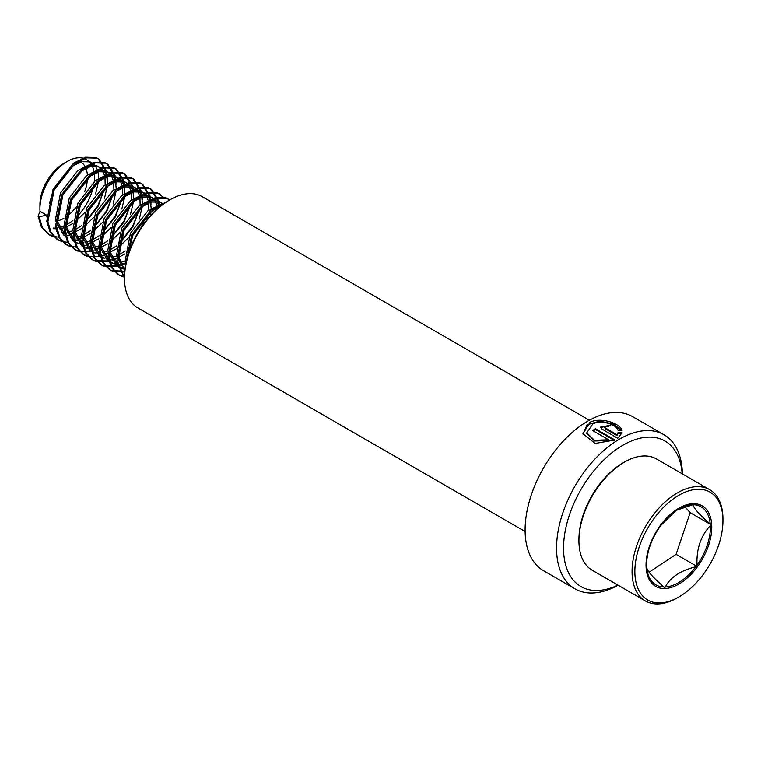 <?xml version="1.0" encoding="UTF-8"?>
<svg xmlns="http://www.w3.org/2000/svg" width="761" height="761" viewBox="0 0 761 761"><rect width="100%" height="100%" fill="white"/><g stroke="black" fill="none" stroke-linecap="round" stroke-linejoin="round"><path stroke-width="1.14" d="M618.122 585.219A88.98 51.377 -60 0 1 574.993 588.852A88.98 51.377 -60 0 1 561.352 517.547A88.98 51.377 -60 0 1 619.483 439.145A88.98 51.377 -60 0 1 663.973 434.731A88.98 51.377 -60 0 1 682.389 473.903M617.732 438.279L622.07 432.705L618.103 432.467L616.981 434.693L605.233 427.91L604.653 427.102L608.02 426.502A88.98 51.377 -60 0 1 610.788 425.256L600.705 427.016L601.513 428.766L617.732 438.279M608.61 439.763L594.465 440.296L586.75 432.847L592.905 423.801C601.999 419.653 617.028 424.714 618.094 430.422L622.051 430.736C620.995 423.753 601.504 416.724 590.089 422.165L582.916 433.818L595.197 443.454L614.936 439.972L595.454 428.728A88.98 51.377 -60 0 0 592.667 430.555L608.61 439.763L608.676 440.524L594.56 441L586.817 433.18M574.993 588.852L543.535 570.693A88.98 51.377 -60 0 1 529.894 499.387A88.98 51.377 -60 0 1 588.025 420.976A88.98 51.377 -60 0 1 632.515 416.571L663.973 434.731M617.922 585.095A84.033 48.523 -60 0 1 563.606 545.171A84.033 48.523 -60 0 1 622.974 445.195A84.033 48.523 -60 0 1 682.189 473.789M525.119 531.52L137.827 307.92A64.266 37.099 -60 0 1 124.519 278.497L124.519 276.88A62.288 35.957 -60 0 1 168.561 200.6L169.96 199.791A64.266 37.099 -60 0 1 202.093 196.604L589.385 420.205M124.519 278.497A64.266 37.099 -60 0 1 169.96 199.791L168.561 200.6M621.994 433.551L618.046 433.313L616.952 435.52L616.981 434.693M618.046 433.313L618.103 432.467M616.952 435.52L605.204 428.728L605.233 427.91M605.204 428.728L604.653 427.102M609.818 425.675L600.733 427.416M621.471 430.688L613.918 424.153L599.716 421.061L587.026 424.838L582.983 434.141M614.194 440.315L595.492 429.518L595.454 428.728M593.314 430.926A87.991 50.806 -60 0 1 595.492 429.518M646.622 563.901L646.764 567.725C647.335 571.15 653.081 577.58 663.982 587.016L664.733 587.711L665.285 586.997C670.26 577.361 680.439 570.617 695.82 566.764L696.943 566.374L697.019 565.138C696.305 549.128 700.738 535.953 710.336 525.604L710.983 524.69L710.232 524.006C699.426 514.674 693.69 508.243 693.014 504.705L676.624 510.203M691.711 504.733A45.089 26.026 120 0 0 678.498 509.052A45.089 26.026 120 0 0 675.711 510.802A45.089 26.026 120 0 0 661.176 524.966L659.977 526.593A45.089 26.026 120 0 0 646.612 564.272A45.089 26.026 120 0 0 646.66 566.117M661.176 524.966L659.977 526.593M682.76 594.541A62.288 35.957 120 0 0 722.95 520.676A62.288 35.957 120 0 0 675.055 497.665A62.288 35.957 120 0 0 634.902 573.737A62.288 35.957 120 0 0 678.907 596.957A62.288 35.957 120 0 0 682.76 594.541M722.95 520.676L722.95 519.059A64.266 37.099 120 0 0 709.642 489.637A64.266 37.099 120 0 0 673.533 495.316A64.266 37.099 120 0 0 634.807 552.01A64.266 37.099 120 0 0 645.376 600.952A64.266 37.099 120 0 0 677.509 597.765L678.907 596.957M709.642 489.637L656.505 458.969A64.266 37.099 120 0 0 624.372 462.146A64.266 37.099 120 0 0 620.396 464.648A64.266 37.099 120 0 0 578.931 540.852A64.266 37.099 120 0 0 592.248 570.274L645.376 600.952M624.372 462.146L622.974 462.954A62.288 35.957 120 0 0 619.121 465.371A62.288 35.957 120 0 0 578.931 539.235L578.931 540.852M161.655 205.213L147.824 210.873L130.407 233.323L125.232 260.557L125.822 263.867M158.973 207.353L150.012 212.138L132.595 234.588L127.163 257.989M162.112 203.216L157.898 200.942L149.118 200.742L139.082 205.831L121.674 228.281L116.5 255.515L124.823 270.716M161.722 202.987L160.086 202.207L151.296 202.007L141.27 207.097L123.853 229.537L118.678 256.771L124.861 270.326M161.713 203.358L160.6 202.416M155.929 200.39L149.156 195.9L140.376 195.701L130.35 200.79L112.932 223.239L107.758 250.464L116.614 265.989L122.312 268.719M117.736 266.569L121.418 267.748M122.749 267.948L125.137 268.053M152.99 197.936L151.344 197.166L142.564 196.956L132.528 202.046L115.12 224.495L109.945 251.729L118.802 267.244M123.596 269.014L124.985 269.213M157.517 208.6L157.422 207.905M157.061 206.012L155.33 201.427M154.578 200.21L151.858 197.375M158.764 205.575L156.766 201.475M147.196 195.349L140.424 190.859L131.634 190.65L121.608 195.739L104.19 218.188L99.016 245.423L107.872 260.937L113.579 263.667M108.994 261.527L112.676 262.707M114.017 262.906L118.402 262.868M120 262.621L125.299 261.033M144.248 192.894L142.602 192.114L133.822 191.915L123.796 197.004L106.378 219.453L101.203 246.688L110.06 262.203M114.863 263.972L119.058 264.257M120.59 264.124L125.194 263.125M118.516 255.116L125.289 250.949M131.691 244.918L128 248.752L131.415 245.584M146.978 219.587L148.452 213.356M148.861 210.131L148.68 202.864M148.205 200.495L146.597 196.376M145.846 195.168L143.116 192.324M118.745 257.247L125.032 253.908M127.477 252.205L129.446 250.654M150.478 215.525L151.049 211.396M151.173 208.647L150.507 202.226M149.727 199.696L148.024 196.424M138.454 190.307L131.682 185.808L122.901 185.608L112.866 190.697L95.458 213.147L90.283 240.381L99.139 255.896L104.837 258.626M100.252 256.476L103.934 257.665M105.275 257.855L109.67 257.817M111.268 257.579L116.557 255.991M135.506 187.853L133.869 187.073L125.08 186.864L115.054 191.953L97.636 214.402L92.462 241.637L101.318 257.161M106.121 258.921L110.326 259.206M111.848 259.082L116.89 257.941M109.784 250.065L116.557 245.898M119.258 243.729L132.871 226.959L139.71 208.305M140.119 205.09L139.938 197.822M139.577 195.919L137.855 191.334M137.104 190.117L134.383 187.282M110.003 252.205L116.3 248.866M118.735 247.163L128.599 237.651M139.311 219.092L142.307 206.345M142.431 203.606L141.765 197.185M141.289 195.482L139.292 191.382M129.712 185.256L122.94 180.766L114.16 180.566L104.133 185.646L86.716 208.095L81.541 235.33L90.397 250.854L96.095 253.575M91.52 251.434L95.201 252.614M96.533 252.814L100.928 252.776M102.526 252.528L107.815 250.94M126.773 182.802L125.127 182.031L116.347 181.822L106.312 186.911L88.904 209.361L83.729 236.595L92.585 252.11M97.379 253.879L101.584 254.164M103.116 254.041L108.148 252.89M101.042 245.023L107.815 240.857M130.882 203.777L123.929 221.118L110.526 238.659L124.129 221.908L130.978 203.263M131.387 200.038L131.206 192.771M130.844 190.878L129.113 186.293M128.362 185.075L125.641 182.231M101.261 247.163L107.558 243.824M110.003 242.112L119.858 232.6M130.569 214.05L133.565 201.304M133.698 198.554L133.023 192.133M132.547 190.44L130.55 186.331M120.98 180.214L114.207 175.724L105.418 175.515L95.391 180.604L77.974 203.054L72.799 230.288L81.655 245.803L87.363 248.533M82.778 246.393L86.459 247.572M87.8 247.772L92.186 247.734M93.784 247.487L99.082 245.898M118.031 177.76L116.385 176.98L107.605 176.78L97.579 181.869L80.162 204.319L74.987 231.544L83.843 247.068M88.647 248.828L92.842 249.113M94.374 248.99L99.406 247.848M92.3 239.981L99.073 235.805M122.15 198.735L115.196 216.076L101.784 233.617L115.396 216.866L122.236 198.221M122.645 194.997L122.464 187.729M122.102 185.827L120.381 181.242M119.629 180.024L116.899 177.189M92.528 242.112L98.825 238.773M101.261 237.071L111.116 227.558M121.827 208.999L124.833 196.252M124.956 193.513L124.29 187.092M123.805 185.389L121.808 181.289M112.238 175.163L105.465 170.673L96.685 170.474L86.649 175.563L69.241 198.012L64.067 225.237L72.923 240.761L78.621 243.491M74.036 241.342L74.987 241.751M79.058 242.721L83.453 242.683M85.051 242.445L90.34 240.857M109.289 172.718L107.653 171.938L98.863 171.729L88.837 176.818L71.42 199.268L66.245 226.502L75.101 242.027M79.905 243.786L84.11 244.072M85.632 243.948L90.673 242.797M83.567 234.93L90.34 230.764M113.408 193.684L106.454 211.025L93.051 228.566L106.654 211.815L113.494 193.17M113.903 189.946L113.722 182.678M113.36 180.785L111.639 176.2M110.887 174.982L108.167 172.148M83.786 237.071L90.083 233.732M92.519 232.029L102.383 222.516M113.094 203.958L116.091 191.211M116.214 188.462L115.548 182.05M115.073 180.347L113.075 176.248M103.496 170.122L96.723 165.632L87.943 165.422L77.917 170.512L60.5 192.961L55.325 220.195L64.181 235.72M65.303 236.3L66.245 236.7M70.316 237.679L74.711 237.641M76.309 237.394L81.598 235.805M100.557 167.667L98.911 166.887L90.131 166.688L80.095 171.777L62.687 194.226L57.513 221.461L66.369 236.975M71.163 238.745L75.368 239.03M76.899 238.906L81.931 237.755M74.825 229.889L81.598 225.722M104.666 188.642L97.712 205.984L84.309 223.525L97.912 206.773L104.761 188.129M105.17 184.904L104.989 177.636M104.628 175.743L102.906 171.158M102.145 169.941L99.425 167.097M75.044 232.019L81.341 228.69M83.786 226.978L93.641 217.465M104.352 198.906L107.349 186.169M107.482 183.42L106.806 176.999M106.331 175.306L104.333 171.196M94.764 165.08L86.469 159.534A38.554 22.259 120 0 0 67.187 161.446A38.554 22.259 120 0 0 64.809 162.949A38.554 22.259 120 0 0 39.924 208.676A38.554 22.259 120 0 0 40.029 211.368L38.05 216.143L39.144 216.771L46.583 215.154L47.753 220.547M56.561 231.258L57.513 231.658M61.584 232.638L65.969 232.6M67.567 232.352L72.866 230.764M91.815 162.626L90.169 161.846L81.389 161.646L71.363 166.726L53.945 189.175L49.322 203.539M62.431 233.694L66.626 233.979M68.157 233.855L73.189 232.714M46.583 215.154L40.029 211.368M67.187 161.446L63.696 163.463A33.617 19.405 120 0 0 61.612 164.776A33.617 19.405 120 0 0 39.924 204.633L39.924 208.676M57.456 220.994A33.617 19.405 120 0 0 63.886 218.245M53.175 228.024A38.554 22.259 120 0 0 57.417 227.967M58.968 227.691A38.554 22.259 120 0 0 64 226.036M66.102 225.018A38.554 22.259 120 0 0 69.574 222.916A38.554 22.259 120 0 0 72.885 220.433M53.689 228.652L57.893 228.937M59.415 228.814L64.019 227.805M66.312 226.978L72.609 223.639M75.672 217.96A38.554 22.259 120 0 0 93.67 185.142M94.212 181.508A38.554 22.259 120 0 0 94.25 173.479M93.936 171.377A38.554 22.259 120 0 0 92.338 166.25M91.624 164.861A38.554 22.259 120 0 0 89.037 161.484M75.044 221.936L84.899 212.424M95.61 193.865L98.616 181.118M98.74 178.378L98.074 171.957M97.589 170.255L95.591 166.155M66.331 216.666A33.617 19.405 120 0 0 76.385 206.792M84.709 191.601A33.617 19.405 120 0 0 87.458 177.893M87.391 175.02A33.617 19.405 120 0 0 85.879 168.257M84.985 166.421A33.617 19.405 120 0 0 80.609 161.865M39.144 216.771L42.483 227.739L49.37 234.883L51.548 235.948L58.901 237.27M65.398 236.348L67.615 235.672M68.813 235.235L73.284 233.17M75.063 232.162L75.824 231.696M107.244 179.444L107.282 176.866M107.206 175.144L106.778 171.644M106.702 171.235L98.987 159.039L97.037 158.117L86.63 157.822L74.768 163.739L54.145 189.974L47.876 221.822L51.225 232.79L58.102 239.934L62.212 241.637M62.849 241.798L68.385 242.293M74.14 241.389L76.357 240.714M77.546 240.276L82.026 238.212M83.805 237.204L84.557 236.738M115.986 184.495L116.024 181.908M115.948 180.186L115.52 176.695M115.444 176.276L107.72 164.081L105.769 163.158L95.372 162.864L83.51 168.78L62.887 195.016L56.618 226.864L59.957 237.832L66.844 244.975L69.023 246.041L77.118 247.335M82.882 246.44L85.099 245.755M86.288 245.327L90.768 243.254M92.547 242.245L93.299 241.789M124.728 189.537L124.756 186.959M124.68 185.227L124.262 181.736M124.186 181.318L116.462 169.132L114.511 168.2L104.114 167.905L92.243 173.822L71.62 200.057L65.36 231.905L68.699 242.873L75.586 250.027L77.765 251.082L91.529 251.501M91.615 251.482L93.831 250.807M95.02 250.369L99.501 248.305M101.28 247.296L102.041 246.83M133.46 194.578L133.498 192M133.422 190.279L132.994 186.778M132.918 186.369L125.204 174.174L123.253 173.251L112.847 172.956L100.985 178.873L80.362 205.109L74.093 236.956L77.441 247.924L84.319 255.068L86.507 256.124L100.271 256.552M100.357 256.524L102.573 255.848M103.762 255.411L108.243 253.346M110.022 252.338L110.773 251.881M142.202 199.629L142.24 197.042M142.164 195.32L141.736 191.829M141.66 191.411L133.936 179.216L131.986 178.293L121.589 177.998L109.727 183.915L89.104 210.15L82.835 241.998L86.174 252.966L93.061 260.11L95.239 261.175L109.004 261.594M109.099 261.575L111.315 260.899M112.504 260.462L116.985 258.398M118.764 257.389L119.515 256.923M150.944 204.671L150.973 202.093M150.802 199.192L150.478 196.871M150.393 196.452L142.678 184.267L140.728 183.344L130.331 183.049L118.459 188.966L97.836 215.192L91.577 247.04L94.916 258.017L101.803 265.161L103.981 266.217L117.746 266.645M117.831 266.616L120.048 265.941M121.237 265.503L125.717 263.439M159.639 205.413L159.211 201.922M159.135 201.503L151.42 189.308L149.47 188.386L139.063 188.091L127.201 194.007L106.578 220.243L100.309 252.091L103.658 263.059L110.535 270.203L112.723 271.268L124.709 272.096M164.034 197.708L158.202 193.427L147.805 193.132L135.943 199.049L115.32 225.285L109.051 257.132L112.39 268.1L119.277 275.254L124.519 277.223M169.732 199.924L166.944 198.478L156.547 198.183L144.676 204.1L124.053 230.336L117.793 262.184L124.519 277.622M163.786 203.653L153.418 209.142L132.794 235.377L126.269 261.689M38.05 216.143L41.389 227.111L49.37 234.883M48.828 234.559L53.66 236.262M106.131 174.716L105.76 171.396M105.636 170.74L97.893 158.412L95.943 157.479L85.536 157.185L73.674 163.101L53.051 189.337L46.792 221.185L50.131 232.153L57.008 239.306L61.755 241.17M114.863 179.758L114.492 176.438M114.378 175.791L106.626 163.453L104.676 162.531L94.278 162.236L82.416 168.152L61.793 194.388L55.524 226.236L58.873 237.204L65.75 244.348L71.144 246.355M123.605 184.809L123.234 181.489M123.12 180.833L115.368 168.495L113.418 167.572L103.02 167.277L91.158 173.194L70.526 199.43L64.266 231.277L67.605 242.245L74.492 249.389L79.876 251.396M132.347 189.85L131.976 186.531M131.853 185.874L124.11 173.546L122.16 172.614L111.753 172.328L99.891 178.236L79.268 204.471L73.008 236.319L76.347 247.287L83.225 254.44L88.618 256.438M119.268 243.71L132.671 226.16L139.624 208.818M141.08 194.902L140.709 191.582M140.595 190.925L132.842 178.588L130.892 177.665L120.495 177.37L108.633 183.287L88.01 209.522L81.741 241.37L85.089 252.338L91.967 259.482L94.155 260.547L107.919 260.966M108.157 260.899L110.792 260.062M112.067 259.568L113.96 258.74M146.397 220.31L148.366 213.87M149.803 199.658L149.451 196.623M149.337 195.967L141.584 183.629L139.634 182.707L129.237 182.412L117.375 188.328L96.742 214.564L90.483 246.412L93.822 257.38L100.709 264.524L102.887 265.589L116.652 266.008M116.899 265.941L119.534 265.104M120.809 264.619L122.702 263.782M158.564 204.985L158.193 201.665M158.069 201.018L150.326 188.68L148.376 187.758L137.969 187.463L126.107 193.38L105.484 219.615L99.225 251.463L102.564 262.431L109.441 269.575L111.629 270.631L124.775 271.211M159.601 194.055L157.108 192.799L146.711 192.504L134.849 198.421L114.226 224.657L107.957 256.505L111.306 267.472L118.183 274.616L124.519 276.785M168.343 199.097L165.85 197.841L155.453 197.556L143.591 203.463L122.959 229.698L116.699 261.546L124.519 277.984M165.888 202.236L152.324 208.514L131.701 234.749L125.403 266.245M649.095 572.224L676.082 554.341A45.66 26.359 120 0 0 676.091 554.331L690.132 512.667A45.66 26.359 120 0 0 690.132 512.657L684.871 506.759M690.132 512.667L710.983 524.69M676.082 554.341L696.943 566.374M681.78 582.251A46.488 26.835 -60 0 1 646.165 568.324A46.488 26.835 -60 0 1 676.034 509.956A46.488 26.835 -60 0 1 711.649 523.872A46.488 26.835 -60 0 1 681.78 582.251M665.285 586.997A45.089 26.026 120 0 0 681.285 580.928A45.089 26.026 120 0 0 695.82 566.764M646.764 567.725A45.089 26.026 120 0 0 663.982 587.016M697.019 565.138A45.089 26.026 120 0 0 710.336 525.604M710.232 524.006A45.089 26.026 120 0 0 693.014 504.705M586.855 433.513L586.75 432.847M678.498 509.052L675.739 510.783L660.967 525.28M646.612 564.272C646.879 551.601 651.435 538.912 660.282 526.222M98.987 159.039L97.893 158.412M58.102 239.934L57.008 239.306M107.72 164.081L106.626 163.453M66.844 244.975L65.75 244.348M116.462 169.132L115.368 168.495M75.586 250.027L74.492 249.389M125.204 174.174L124.11 173.546M84.319 255.068L83.225 254.44M133.936 179.216L132.842 178.588M93.061 260.11L91.967 259.482M142.678 184.267L141.584 183.629M101.803 265.161L100.709 264.524M151.42 189.308L150.326 188.68M110.535 270.203L109.441 269.575M160.152 194.359L159.059 193.722M119.277 275.254L118.183 274.616M168.894 199.401L167.8 198.773"/></g></svg>
